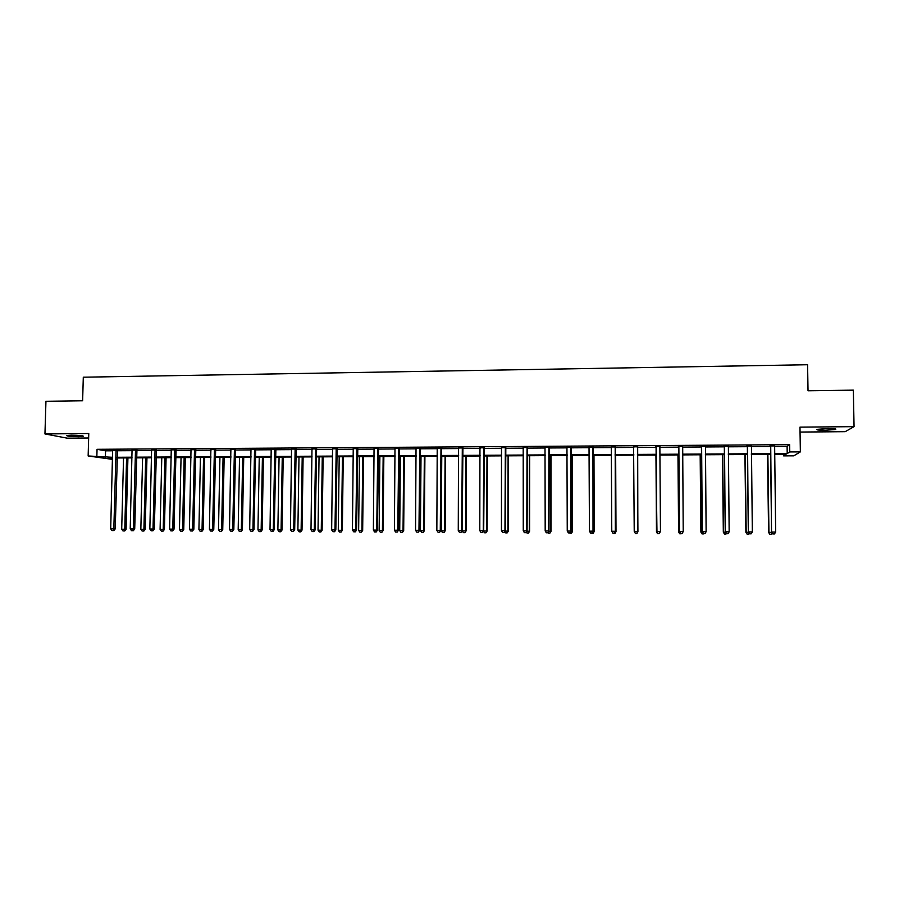 <?xml version="1.0" encoding="UTF-8"?>
<svg xmlns="http://www.w3.org/2000/svg" width="899" height="899" viewBox="0 0 899 899"><rect width="100%" height="100%" fill="white"/><g stroke="black" fill="none" stroke-linecap="round" stroke-linejoin="round"><path stroke-width="1.35" d="M78.764 436.667L83.382 436.341C83.472 435.678 79.438 435.296 71.279 435.183L66.683 435.509C66.638 436.172 70.673 436.554 78.764 436.667M824.99 430.273L835.474 429.497C836.823 428.89 834.238 428.565 827.698 428.542L817.236 429.329C815.91 429.936 818.495 430.25 824.99 430.273M117.443 457.962L117.039 459.367M112.544 459.389L88.147 455.973L112.6 457.31M800.054 432.059L845.184 431.677L854.05 426.654L853.353 390.144L808.021 390.762L807.594 364.736L83.304 377.198L82.629 400.763L45.95 401.269L44.95 433.936L67.256 438.173L88.653 437.993M774.455 446.511L787.108 446.432L789.659 444.668L789.771 451.939L800.357 451.882L793.761 455.838L783.625 455.883L786.052 454.332L774.567 454.388M783.602 454.343L783.625 455.883M789.659 444.668L97.047 449.309L105.565 450.837L112.768 450.792M117.263 450.759L132.198 450.669M136.67 450.635L151.74 450.545M156.179 450.511L171.394 450.41M175.799 450.388L191.161 450.287M195.532 450.253L211.04 450.152M215.378 450.129L231.032 450.028M235.336 449.994L251.136 449.893M255.417 449.871L271.352 449.77M275.6 449.736L291.692 449.635M295.906 449.612L312.144 449.5M316.324 449.478L332.72 449.365M336.855 449.343L353.408 449.242M357.521 449.208L374.22 449.107M378.299 449.073L395.155 448.972M399.19 448.938L416.215 448.826M420.215 448.803L437.386 448.691M441.353 448.668L458.692 448.556M462.625 448.534L480.133 448.421M484.022 448.387L501.687 448.275M505.541 448.253L523.375 448.14M527.185 448.118L545.187 447.994M548.963 447.972L567.134 447.859M570.865 447.826L589.216 447.713M592.902 447.691L611.421 447.567M615.073 447.545L633.773 447.421M637.38 447.399L656.203 447.275M659.866 447.252L678.756 447.129M682.51 447.106L701.445 446.983M705.288 446.96L724.268 446.837M728.201 446.814L747.238 446.691M751.261 446.668L770.342 446.545M774.522 445.904L770.151 445.938M751.328 446.061L747.047 446.084M728.269 446.207L724.077 446.241M705.355 446.365L701.254 446.387M682.577 446.511L678.565 446.533M660.001 446.657L656.012 446.679M637.56 446.803L633.604 446.837M615.253 446.949L611.354 446.972M593.082 447.095L589.137 447.118M571.045 447.241L567.067 447.264M549.143 447.387L545.12 447.41M527.365 447.522L523.297 447.556M505.71 447.668L501.62 447.691M484.19 447.814L480.055 447.837M462.805 447.949L458.625 447.972M441.533 448.084L437.319 448.118M420.384 448.23L416.147 448.253M399.37 448.365L395.088 448.387M378.468 448.5L374.153 448.534M357.69 448.635L353.341 448.668M337.035 448.77L332.652 448.803M316.493 448.904L312.077 448.938M296.074 449.039L291.624 449.073M275.768 449.174L271.296 449.208M255.586 449.309L251.079 449.331M235.516 449.433L230.976 449.466M215.558 449.567L210.984 449.601M195.712 449.702L191.105 449.725M175.979 449.826L171.338 449.86M156.359 449.961L151.695 449.983M136.839 450.084L132.153 450.118M117.443 450.208L112.723 450.242M88.147 455.973L88.776 433.532L44.95 433.936M97.047 449.309L96.867 455.917M854.05 426.654L799.975 427.137L800.357 451.882M112.577 457.984L109.273 458.007L112.566 458.557M770.465 454.411L751.35 454.512M747.339 454.534L728.291 454.647M724.358 454.658L705.355 454.77M701.523 454.782L682.577 454.894M678.824 454.905L659.922 455.018M656.259 455.029L637.413 455.13M633.817 455.152L615.107 455.254M611.455 455.276L592.924 455.377M589.238 455.4L570.876 455.501M567.145 455.512L548.963 455.613M545.187 455.636L527.174 455.737M523.364 455.759L505.508 455.849M501.664 455.872L483.988 455.973M480.1 455.984L462.58 456.085L462.243 530.882L465.615 530.893L465.974 456.063M458.659 456.108L441.297 456.198M437.341 456.22L420.148 456.31M416.147 456.332L399.122 456.434M395.088 456.445L378.209 456.546M374.141 456.568L357.42 456.658M353.318 456.681L336.754 456.771M332.619 456.793L316.212 456.883M312.032 456.906L295.782 456.984M291.568 457.007L275.476 457.097M271.228 457.119L255.271 457.209M251.001 457.231L235.19 457.321M230.886 457.344L215.232 457.422M210.883 457.445L195.375 457.535M191.004 457.557L175.631 457.636M171.226 457.67L155.999 457.748M151.571 457.771L136.479 457.849M132.018 457.883L117.072 457.962M774.556 453.647L787.209 453.579L789.771 451.939M117.095 457.288L132.041 457.198M136.502 457.175L151.583 457.097M156.021 457.074L171.248 456.984M175.653 456.962L191.015 456.872M195.386 456.849L210.905 456.771M215.243 456.737L230.897 456.658M235.212 456.636L251.012 456.546M255.282 456.523L271.24 456.434M275.487 456.411L291.579 456.321M295.793 456.299L312.043 456.209M316.223 456.186L332.63 456.096M336.765 456.074L353.329 455.984M357.431 455.962L374.153 455.86M378.221 455.838L395.088 455.748M399.122 455.726L416.158 455.636M420.159 455.613L437.341 455.512M441.308 455.49L458.659 455.4M462.58 455.377L480.1 455.276M483.988 455.254L501.664 455.164M505.519 455.141L523.364 455.04M527.174 455.018L545.187 454.916M548.952 454.894L567.145 454.793M570.876 454.782L589.238 454.68M592.924 454.658L611.455 454.557M615.096 454.534L633.806 454.433M637.413 454.411L656.259 454.31M659.911 454.287L678.812 454.186M682.566 454.164L701.512 454.051M705.355 454.029L724.358 453.928M728.28 453.905L747.327 453.804M751.35 453.781L770.454 453.669M787.108 446.432L787.209 453.579M105.565 450.837L105.385 457.344M770.724 446.387L771.533 532.073L770.522 445.646M772.949 533.939L774.444 533.95L772.949 533.939L771.915 532.028L775.657 532.051L774.635 445.623M770.353 446.679L770.027 445.646M771.533 532.073L772.792 533.95M774.444 533.95L775.657 532.051M767.521 454.433L768.589 532.422L771.747 532.388M767.881 454.422L768.948 532.377L769.814 534.253L771.421 534.253L769.96 534.242M772.185 533.051L771.421 534.253M769.814 534.253L768.589 532.422M747.552 446.545L748.305 531.961L747.35 445.803M749.654 533.826L751.148 533.826L749.654 533.826L748.609 531.916L752.328 531.938L751.44 445.769M747.249 446.825L746.923 445.803M748.305 531.961L749.53 533.837M751.148 533.826L752.328 531.938M724.515 446.691L725.212 531.848L724.313 445.949M726.504 533.703L727.988 533.714L726.504 533.703L725.448 531.803L729.156 531.826L728.381 445.926M724.279 446.983L723.953 445.949M725.212 531.848L726.414 533.714M727.988 533.714L729.156 531.826M744.934 454.557L745.889 532.309L748.507 532.275M745.226 454.546L746.181 532.264L747.091 534.141L748.665 534.13L747.204 534.13M749.182 533.309L748.665 534.13M747.091 534.141L745.889 532.309M722.481 454.669L723.324 532.197L725.414 532.163M722.706 454.669L723.549 532.152L724.493 534.028L726.032 534.017L724.583 534.006M724.493 534.028L723.324 532.197M701.625 446.837L702.265 531.736L701.422 446.095M703.501 533.59L704.973 533.59L703.501 533.59L702.434 531.691L706.12 531.714L705.468 446.073M701.445 447.129L701.13 446.106M702.265 531.736L703.434 533.601M704.973 533.59L706.12 531.714M678.869 446.983L679.453 531.635L678.666 446.252M680.644 533.467L682.105 533.478L680.644 533.467L679.565 531.59L683.218 531.601L682.689 446.219M678.756 447.275L678.442 446.252M679.453 531.635L680.599 533.489M682.105 533.478L683.218 531.601M656.248 447.129L656.776 531.523L656.056 446.398M657.911 533.354L659.372 533.365L657.911 533.354L656.821 531.478L660.462 531.489L659.866 446.994M656.203 447.421L655.899 446.398M656.776 531.523L657.899 533.365M659.372 533.365L660.462 531.489M700.164 454.793L700.894 532.084L702.456 532.051M700.321 454.793L701.063 532.051L702.04 533.905L703.546 533.905L702.108 533.894M702.04 533.905L700.894 532.084M677.97 454.916L678.599 531.983L679.644 531.938M678.071 454.916L678.7 531.938L679.711 533.792L681.184 533.792L679.756 533.781M679.711 533.792L678.599 531.983M655.91 455.04L656.967 531.826M655.955 455.029L656.472 531.826L657.517 533.68L658.956 533.669L657.54 533.669M657.517 533.68L656.427 531.871M637.919 531.781L637.492 455.13L637.919 531.781L636.863 533.557L635.458 533.568L636.874 533.579L637.672 531.736M634.402 531.77L635.458 533.557L634.402 531.77M615.242 531.624L615.995 531.68L615.669 455.254M615.995 531.68L614.938 533.467L613.5 533.444L614.938 533.467L615.927 531.635L615.601 455.254M592.958 531.523L594.205 531.567L593.981 455.366M593.07 533.332L591.677 533.332L593.126 533.354L594.07 531.523L593.846 455.366M594.205 531.567L593.126 533.354M570.809 531.41L572.539 531.466L572.416 455.49M571.371 533.219L569.977 533.219L571.449 533.242L572.348 531.421L572.225 455.49M572.539 531.466L571.449 533.242M548.783 531.298L550.997 531.354L550.975 455.602M549.795 533.118L548.412 533.107L549.896 533.129L550.75 531.309L550.727 455.602M548.412 533.107L548.042 532.5M550.997 531.354L549.896 533.129M526.893 531.197L529.59 531.253L529.657 455.714M528.342 533.006L526.971 532.995L528.466 533.017L529.275 531.208L529.354 455.726M526.971 532.995L526.365 532.028M529.59 531.253L528.466 533.017M505.137 531.084L508.295 531.152L508.463 455.838M507.014 532.893L505.654 532.882L507.16 532.905L507.935 531.107L508.104 455.838M505.654 532.882L504.822 531.567M508.295 531.152L507.16 532.905M483.505 530.983L487.134 531.039L487.393 455.95M485.808 532.781L484.46 532.781L485.988 532.804L486.707 530.994L486.977 455.95M484.46 532.781L483.415 531.129M487.134 531.039L485.988 532.804M464.738 532.68L463.39 532.669L464.929 532.691L466.087 530.938L466.446 456.063M463.39 532.669L462.243 530.882M466.087 530.938L464.929 532.691M441.757 456.198L441.285 530.781L445.162 530.837L445.623 456.175M443.78 532.568L442.443 532.568L443.994 532.59L444.634 530.792L445.095 456.175M442.443 532.568L441.285 530.781M445.162 530.837L443.994 532.59M421.013 456.31L420.44 530.68L424.362 530.736L424.912 456.287M422.946 532.466L421.609 532.455L423.182 532.478L423.777 530.691L424.328 456.287M421.609 532.455L420.44 530.68M424.362 530.736L423.182 532.478M400.381 456.422L399.729 530.579L403.685 530.635L404.325 456.4M402.224 532.354L400.898 532.354L402.482 532.377L403.044 530.59L403.685 456.4M400.898 532.354L399.729 530.579M403.685 530.635L402.482 532.377M379.872 456.535L379.131 530.477L383.12 530.534L383.851 456.512M381.626 532.253L380.311 532.242L381.906 532.264L382.423 530.489L383.154 456.512M380.311 532.242L379.131 530.477M383.12 530.534L381.906 532.264M359.488 456.647L358.645 530.376L362.668 530.432L363.488 456.625M361.14 532.141L359.836 532.141L361.443 532.163L361.926 530.388L362.747 456.625M359.836 532.141L358.645 530.376M362.668 530.432L361.443 532.163M339.204 456.748L338.282 530.275L342.339 530.331L343.249 456.737M340.777 532.039L339.485 532.039L341.103 532.062L341.541 530.286L342.452 456.737M339.485 532.039L338.282 530.275M342.339 530.331L341.103 532.062M319.044 456.861L318.032 530.174L322.123 530.241L323.123 456.838M320.527 531.938L319.235 531.927L320.876 531.95L321.269 530.196L322.269 456.849M319.235 531.927L318.032 530.174M322.123 530.241L320.876 531.95M635.335 533.253L636.773 533.242L635.335 533.253L634.222 531.365L633.581 446.545M635.323 533.242L634.222 531.365L637.852 531.433L637.672 446.522M637.548 446.522L637.841 531.388L636.773 533.242M633.773 447.331L633.48 446.545M636.773 533.264L637.852 531.433M611.32 446.904L611.769 531.253L615.433 531.32L615.365 446.668M615.186 446.668L615.354 531.275L614.309 533.129L612.871 533.129L614.309 533.129M614.343 533.152L615.433 531.32M611.769 531.253L612.871 533.129M592.947 446.814L593.014 531.163L589.441 531.152L589.025 446.837M593.194 446.814L593.149 531.208L591.98 533.017L590.553 533.006L591.98 533.017M592.036 533.04L593.149 531.208M589.441 531.152L590.553 533.006M570.854 446.96L570.798 531.062L567.247 531.039L566.954 446.983M571.157 446.96L570.989 531.107L569.797 532.905L568.382 532.893L569.797 532.905M569.876 532.927L570.989 531.107M567.247 531.039L568.382 532.893M548.884 447.106L548.716 530.949L545.187 530.938L545.008 447.129M549.255 447.106L548.974 530.994L547.738 532.792L546.322 532.781L547.738 532.792M547.839 532.815L548.974 530.994M545.187 530.938L546.322 532.781M527.05 447.252L526.769 530.848L523.263 530.826L523.196 447.275M527.477 447.241L527.084 530.893L525.814 532.68L524.409 532.68L525.814 532.68M525.937 532.702L527.084 530.893M523.263 530.826L524.409 532.68M505.339 447.387L504.957 530.736L501.462 530.725L501.507 447.421M505.822 447.387L505.328 530.792L504.013 532.568L502.62 532.568L504.013 532.568M504.17 532.59L505.328 530.792M501.462 530.725L502.62 532.568M483.763 447.533L483.269 530.635L479.796 530.624L479.954 447.556M484.303 447.533L483.707 530.68L482.347 532.455L480.965 532.455L482.347 532.455M482.527 532.478L483.707 530.68M479.796 530.624L480.965 532.455M462.311 447.68L461.704 530.534L458.265 530.511L458.524 447.702M462.918 447.668L462.198 530.579L460.816 532.354L459.434 532.343L460.816 532.354M461.018 532.365L462.198 530.579M458.265 530.511L459.434 532.343M440.982 447.814L440.274 530.432L436.847 530.41L437.217 447.837M441.645 447.814L440.825 530.477L439.409 532.242L438.038 532.23L439.409 532.242M439.622 532.264L440.825 530.477M436.847 530.41L438.038 532.23M419.777 447.949L418.968 530.32L415.563 530.309L416.035 447.983M420.496 447.949L419.586 530.376L418.125 532.129L416.765 532.129L418.125 532.129M418.361 532.152L419.586 530.376M415.563 530.309L416.765 532.129M398.707 448.095L397.785 530.219L394.403 530.208L394.987 448.118M399.482 448.084L398.459 530.264L396.965 532.028L395.605 532.017L396.965 532.028M397.234 532.039L398.459 530.264M394.403 530.208L395.605 532.017M377.749 448.23L376.737 530.118L373.377 530.107L374.051 448.253M378.58 448.23L377.456 530.163L376.737 530.118L375.928 531.916L374.58 531.916L375.928 531.916M376.22 531.938L377.456 530.163M373.377 530.107L374.58 531.916M356.914 448.365L355.802 530.017L352.453 530.005L353.24 448.387M357.802 448.365L356.577 530.062L355.802 530.017L355.015 531.815L353.678 531.803L355.015 531.815M355.33 531.826L356.577 530.062M352.453 530.005L353.678 531.803M336.204 448.5L334.99 529.916L331.664 529.904L332.551 448.534M337.147 448.5L335.821 529.961L334.99 529.916L334.226 531.702L332.888 531.702L334.226 531.702M334.552 531.725L335.821 529.961M331.664 529.904L332.888 531.702M315.616 448.646L314.302 529.814L310.998 529.803L311.987 448.668M316.605 448.635L315.189 529.871L314.302 529.814L313.549 531.601L312.234 531.59L313.549 531.601M313.908 531.624L315.189 529.871M310.998 529.803L312.234 531.59M295.142 448.781L293.726 529.713L290.444 529.702L291.534 448.803M296.187 448.77L294.67 529.769L293.726 529.713L293.007 531.5L291.692 531.489L293.007 531.5M293.377 531.511L294.67 529.769M290.444 529.702L291.692 531.489M274.791 448.904L273.285 529.623L270.015 529.601L271.195 448.938M275.881 448.904L274.274 529.668L273.285 529.623L272.566 531.399L271.262 531.388L272.566 531.399M272.97 531.41L274.274 529.668M270.015 529.601L271.262 531.388M254.552 449.039L252.945 529.522L249.697 529.511L250.978 449.062M255.698 449.039L253.99 529.567L252.945 529.522L252.259 531.287L250.956 531.287L252.259 531.287M252.675 531.309L253.99 529.567M249.697 529.511L250.956 531.287M234.425 449.174L232.729 529.421L229.503 529.41L230.874 449.197M235.617 449.163L233.83 529.466L232.729 529.421L232.054 531.185L230.762 531.185L232.054 531.185M232.493 531.208L233.83 529.466M229.503 529.41L230.762 531.185M214.412 449.309L212.625 529.331L209.422 529.309L210.883 449.331M215.659 449.298L213.771 529.376L212.625 529.331L211.973 531.084L210.692 531.073L211.973 531.084M212.434 531.107L213.771 529.376M209.422 529.309L210.692 531.073M194.521 449.444L192.644 529.23L189.453 529.219L191.015 449.466M195.813 449.433L193.836 529.275L192.644 529.23L192.004 530.983L190.734 530.972L192.004 530.983M192.487 531.006L193.836 529.275M189.453 529.219L190.734 530.972M174.743 449.567L172.765 529.129L169.596 529.118L171.248 449.59M176.08 449.556L174.013 529.185L172.765 529.129L172.147 530.882L170.877 530.871L172.147 530.882M172.653 530.904L174.013 529.185M169.596 529.118L170.877 530.871M155.066 449.702L153.01 529.039L149.852 529.028L151.594 449.725M156.46 449.691L154.302 529.084L153.01 529.039L152.414 530.781L151.144 530.781L152.414 530.781M152.931 530.803L154.302 529.084M149.852 529.028L151.144 530.781M135.513 449.826L133.355 528.938L130.22 528.927L132.052 449.848M136.951 449.815L134.704 528.994L133.355 528.938L132.782 530.68L131.524 530.68L132.782 530.68M133.322 530.702L134.704 528.994M130.22 528.927L131.524 530.68M298.996 456.973L297.895 530.073L302.019 530.14L303.109 456.95M300.401 531.837L299.109 531.826L300.76 531.848L301.12 530.095L302.21 456.95M299.109 531.826L297.895 530.073M302.019 530.14L300.76 531.848M279.072 457.085L277.881 529.983L282.028 530.039L283.207 457.063M280.376 531.736L279.095 531.725L280.758 531.747L281.084 529.994L282.252 457.063M279.095 531.725L277.881 529.983M282.028 530.039L280.758 531.747M259.249 457.186L257.968 529.882L262.16 529.949L263.407 457.164M260.474 531.624L259.204 531.624L260.879 531.646L261.16 529.893L262.418 457.175M259.204 531.624L257.968 529.882M262.16 529.949L260.879 531.646M239.527 457.299L238.179 529.781L242.393 529.848L243.73 457.276M240.674 531.523L239.415 531.523L241.101 531.545L241.337 529.803L242.685 457.276M239.415 531.523L238.179 529.781M242.393 529.848L241.101 531.545M219.929 457.4L218.491 529.691L222.738 529.747L224.154 457.377M220.985 531.421L219.738 531.421L221.435 531.444L221.637 529.702L223.064 457.389M219.738 531.421L218.491 529.691M222.738 529.747L221.435 531.444M200.432 457.501L198.915 529.59L203.196 529.657L204.702 457.479M201.421 531.331L200.162 531.32L201.882 531.343L202.05 529.612L203.556 457.49M200.162 531.32L198.915 529.59M203.196 529.657L201.882 531.343M181.047 457.613L179.452 529.5L183.756 529.556L185.34 457.591M181.946 531.23L180.71 531.219L182.43 531.242L182.564 529.511L184.149 457.591M180.71 531.219L179.452 529.5M183.756 529.556L182.43 531.242M161.775 457.715L160.089 529.41L164.427 529.466L166.09 457.692M162.595 531.129L161.359 531.118L163.09 531.14L163.191 529.421L164.854 457.703M161.359 531.118L160.089 529.41M164.427 529.466L163.09 531.14M142.604 457.816L140.84 529.309L145.211 529.376L146.953 457.793M143.346 531.028L142.109 531.017L143.862 531.051L145.672 457.805M142.109 531.017L140.84 529.309M145.211 529.376L143.862 531.051M116.061 449.961L113.825 528.848L110.701 528.837L112.622 449.983M117.544 449.95L115.218 528.893L113.825 528.848L113.263 530.579L112.015 530.579L113.263 530.579M113.813 530.601L115.218 528.893M110.701 528.837L112.015 530.579M123.534 457.928L121.702 529.219L126.096 529.275L127.916 457.894M124.197 530.927L122.972 530.927L124.736 530.949L126.579 457.906M122.972 530.927L121.702 529.219M126.096 529.275L124.736 530.949M419.698 448.151L420.305 448.432M419.597 448.668L420.204 448.938M398.628 448.298L399.291 448.567M398.515 448.803L399.19 449.073M377.67 448.432L378.389 448.702M377.569 448.938L378.288 449.208M356.836 448.567L357.611 448.837M356.734 449.073L357.51 449.343M336.125 448.702L336.956 448.972M336.024 449.208L336.855 449.478M315.538 448.837L316.414 449.107M315.437 449.343L316.313 449.612M295.063 448.972L295.996 449.242M294.962 449.478L295.895 449.747M274.712 449.107L275.69 449.376M274.6 449.612L275.588 449.871M254.473 449.242L255.507 449.5M254.361 449.736L255.406 450.006M234.347 449.376L235.437 449.635M234.246 449.871L235.336 450.129M214.333 449.5L215.479 449.77M214.232 450.006L215.378 450.264M194.442 449.635L195.634 449.893M194.341 450.129L195.532 450.388M174.664 449.758L175.901 450.017M174.563 450.264L175.799 450.511M154.988 449.893L156.28 450.152M154.886 450.388L156.168 450.646M135.434 450.017L136.76 450.275M135.333 450.511L136.659 450.77M115.982 450.152L117.364 450.399M115.881 450.635L117.263 450.893"/></g></svg>
